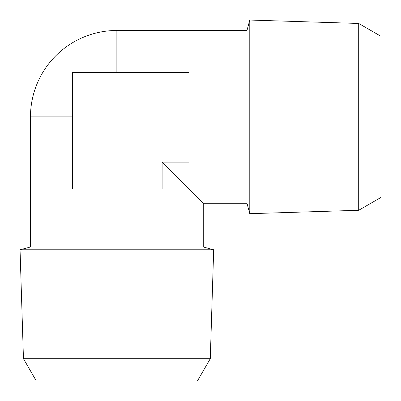 <?xml version="1.0" encoding="UTF-8"?>
<svg xmlns="http://www.w3.org/2000/svg" width="401" height="401" viewBox="0 0 401 401"><rect width="100%" height="100%" fill="white"/><g stroke="black" fill="none" stroke-linecap="round" stroke-linejoin="round"><path stroke-width="0.6" d="M103.669 72.586L81.929 72.586M116.866 188.961L72.586 188.961L72.586 116.866L30.481 116.866A86.385 86.385 0 0 1 116.866 30.481L246.986 30.481L249.783 20.05L358.7 23.453L380.95 36.301L380.95 197.437L358.7 210.279L358.7 23.453M186.425 186.425L182.189 182.189M358.7 210.279L249.783 213.683L249.783 20.05M200.234 200.234L203.252 203.252L246.986 203.252L246.986 30.481M246.986 203.252L249.783 213.683M23.453 358.7L36.301 380.95L197.437 380.95L210.279 358.7L213.683 249.783L20.05 249.783L23.453 358.7L210.279 358.7M203.252 203.252L203.252 246.986L30.481 246.986L20.05 249.783M192.55 192.55L197.322 197.322M162.104 162.104L162.104 188.961L162.104 162.104L203.252 203.252L162.104 162.104L188.961 162.104L188.961 72.586L72.586 72.586L72.586 73.323M162.104 188.961L72.586 188.961L72.586 72.586M116.866 72.586L116.866 30.481M203.252 246.986L213.683 249.783M30.481 116.866L30.481 246.986"/></g></svg>
